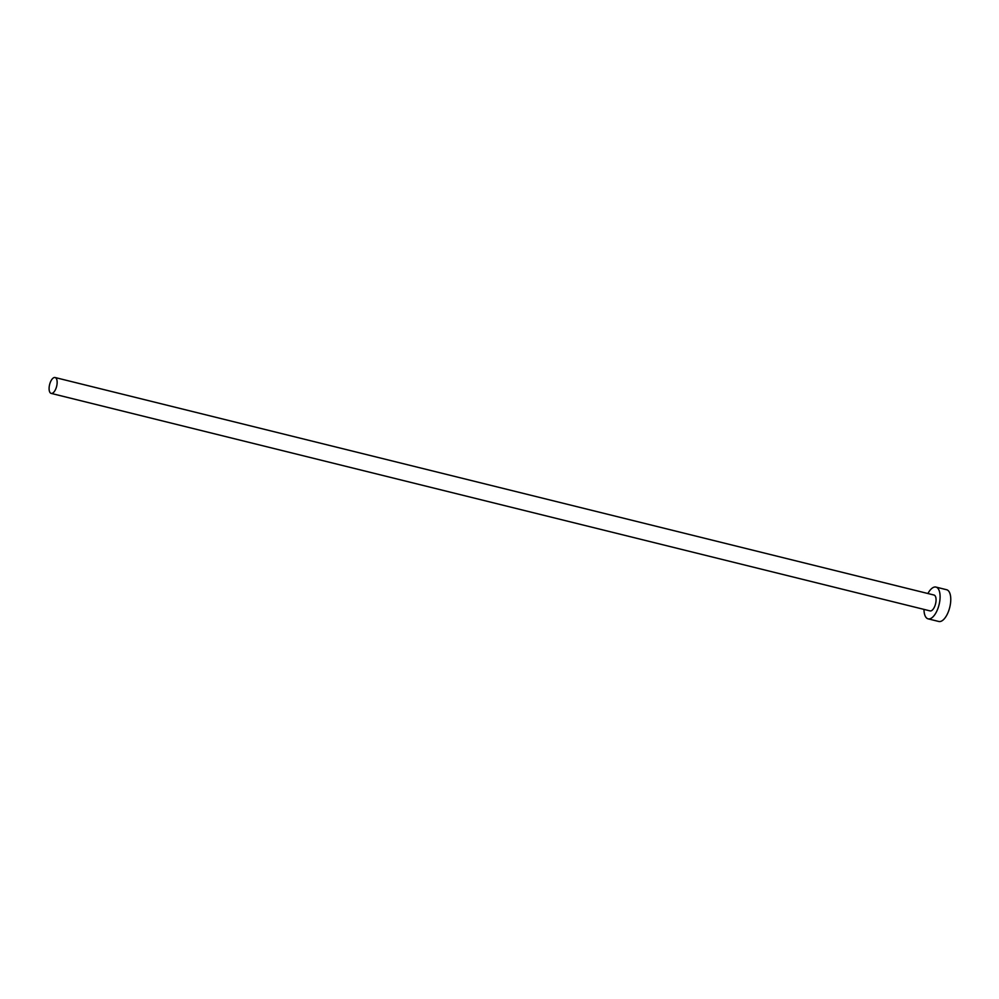 <?xml version="1.0" encoding="UTF-8"?>
<svg xmlns="http://www.w3.org/2000/svg" width="999" height="999" viewBox="0 0 999 999"><rect width="100%" height="100%" fill="white"/><g stroke="black" fill="none" stroke-linecap="round" stroke-linejoin="round"><path stroke-width="1.5" d="M56.294 378.471A8.179 3.621 -76.1 0 0 55.082 377.522A8.179 3.621 -76.1 0 0 50.062 383.042A8.179 3.621 -76.1 0 0 49.95 392.445A8.179 3.621 -76.1 0 0 51.161 393.394A8.179 3.621 -76.1 0 0 56.181 387.874A8.179 3.621 -76.1 0 0 56.294 378.471M51.161 393.394L930.069 610.901A8.179 3.621 -76.1 0 0 935.101 605.382A8.179 3.621 -76.1 0 0 935.201 595.978A8.179 3.621 -76.1 0 0 934.003 595.029L55.082 377.522M923.975 609.39A16.359 7.243 -76.1 0 0 925.698 616.945A16.359 7.243 -76.1 0 0 928.108 618.843A16.359 7.243 -76.1 0 0 938.161 607.792A16.359 7.243 -76.1 0 0 938.373 588.985A16.359 7.243 -76.1 0 0 935.963 587.087A16.359 7.243 -76.1 0 0 927.909 593.518M928.108 618.843L938.785 621.478A16.359 7.243 -76.1 0 0 948.838 610.439A16.359 7.243 -76.1 0 0 949.05 591.633A16.359 7.243 -76.1 0 0 946.64 589.735L935.963 587.087"/></g></svg>

